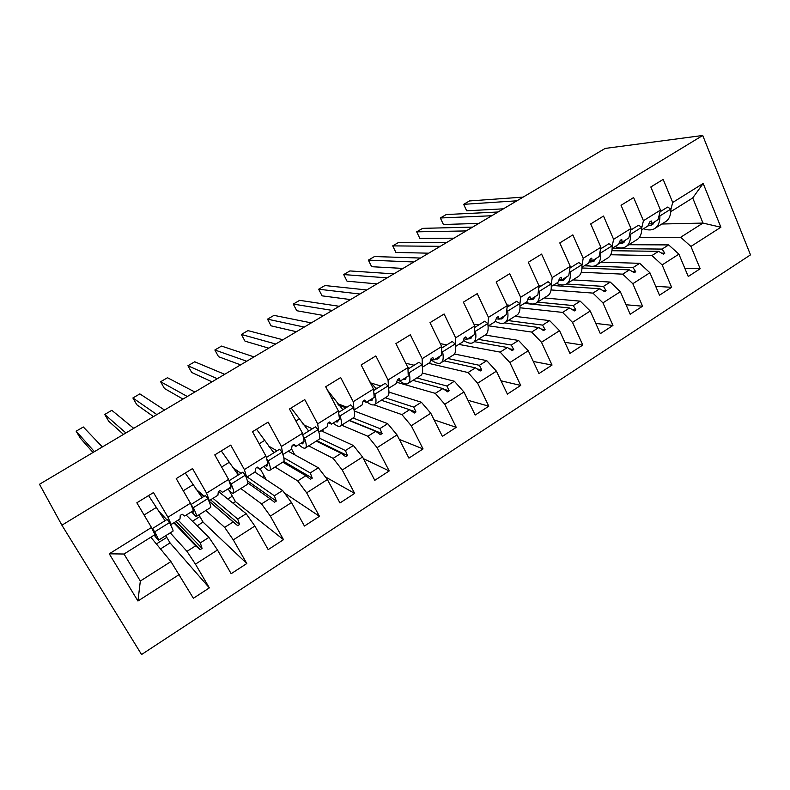 <?xml version="1.0" encoding="UTF-8"?>
<svg xmlns="http://www.w3.org/2000/svg" width="790" height="790" viewBox="0 0 790 790"><rect width="100%" height="100%" fill="white"/><g stroke="black" fill="none" stroke-linecap="round" stroke-linejoin="round"><path stroke-width="1.19" d="M141.568 654.525L750.5 254.874L702.725 135.475L61.897 525.192L141.568 654.525M628.88 244.722L668.666 244.91L662.099 249.087L612.161 248.574M684.782 268.215L700.177 268.748L688.248 276.5L678.906 254.153L668.666 244.91M670.908 209.281L672.715 202.467L663.165 179.409L650.822 186.983L660.48 210.091L643.435 220.726L641.806 227.599M648.857 223.866L651.424 223.807L658.06 219.65L660.48 210.091M601.121 262.152L639.732 263.317L633.037 267.573L593.823 266.151M655.7 286.345L671.628 287.303L659.482 295.203L649.894 272.757L639.732 263.317M643.435 220.726L633.62 197.559L621.049 205.281L630.973 228.498L613.603 239.331L612.161 246.273M619.459 242.175L622.086 242.175L628.84 237.948L630.973 228.498M572.878 279.897L610.265 282.07L603.451 286.405L566.46 284.005M626.036 304.752L642.556 306.204L630.183 314.252L620.338 291.707L610.265 282.07M613.603 239.331L603.52 216.055L590.713 223.925L600.904 247.25L583.208 258.281L581.963 265.312M589.508 260.809L592.204 260.888L599.087 256.572L600.904 247.25M544.142 297.949L580.245 301.158L573.303 305.582L537.506 302.126M595.769 323.416L612.941 325.46L600.341 333.656L590.229 311.013L580.245 301.158M583.208 258.281L572.849 234.897L559.794 242.915L570.262 266.349L552.23 277.596L551.203 284.746M558.994 279.788L561.759 279.946L568.77 275.562L570.262 266.349M514.892 316.326L549.662 320.622L542.592 325.115L508.138 320.572M564.87 342.327L582.783 345.072L569.936 353.426L559.547 330.684L549.662 320.622M552.23 277.596L541.594 254.103L528.283 262.28L539.047 285.822L520.659 297.287L519.869 304.565M527.898 299.114L530.732 299.371L537.871 294.897L539.047 285.822M485.208 335.049L518.507 340.441L511.298 345.023L478.236 339.354M533.299 361.465L552.042 365.059L538.958 373.571L528.283 350.73L518.507 340.441M520.659 297.287L509.728 273.676L496.16 282.02L507.21 305.671L488.467 317.353L487.953 324.818M496.199 318.785L499.112 319.17L506.39 314.608L507.21 305.671M454.457 354.009L486.739 360.645L479.402 365.326L447.802 358.482M501.028 380.81L520.719 385.431L507.387 394.101L496.416 371.172L486.739 360.645M488.467 317.353L477.239 293.643L463.404 302.145L474.77 325.905L455.652 337.814L455.435 345.526M463.888 338.821L466.88 339.354L474.306 334.703L474.77 325.905M422.344 373.058L454.369 381.244L446.883 386.004L416.804 377.946M467.986 400.293L488.793 406.188L475.195 415.026L463.928 391.998L454.369 381.244M455.652 337.814L444.108 313.995L429.997 322.666L441.679 346.534L422.186 358.69L422.314 366.728M430.935 359.233L434.016 359.924L441.59 355.184L441.679 346.534M375.349 387.851L377.067 388.394M388.976 392.116L421.366 402.238L413.723 407.097L385.234 397.785M434.115 419.865L456.245 427.351L442.38 436.366L430.797 413.239L421.366 402.238M422.186 358.69L410.316 334.762L395.918 343.601L407.926 367.577L388.048 379.98L388.562 388.374L396.353 383.506L397.429 379.635L399.128 378.568L400.51 380.908L408.233 376.07L407.926 367.577M338.495 405.003L345.931 407.818M354.276 410.988L387.702 423.657L379.921 428.605L353.13 418.009M399.315 439.388L423.055 448.927L408.914 458.121L397.015 434.905L387.702 423.657M388.048 379.98L375.843 355.935L361.158 364.96L373.502 389.045L353.219 401.695L354.029 409.872M363.035 401.152L366.333 402.308L374.203 397.37L373.502 389.045M320.987 430.688L353.377 445.491L345.428 450.547L319.594 438.223M363.43 458.674L389.203 470.939L374.786 480.31L362.551 457.005L353.377 445.491M353.219 401.695L340.668 377.551L325.687 386.754L338.377 410.948L317.679 423.855L318.785 431.784M328.373 422.798L331.474 424.131L339.503 419.105L338.377 410.948M288.231 451.209L318.35 467.779L310.253 472.934L283.827 457.766M325.352 476.893L354.671 493.394L339.967 502.954L327.386 479.55L318.35 467.779M317.679 423.855L304.772 399.602L289.476 409.003L302.531 433.295L281.408 446.478L282.79 454.092M293.041 444.898L295.894 446.399L304.091 441.274L302.531 433.295M254.854 472.104L282.623 490.511L274.347 495.765L247.132 476.933M284.449 492.98L319.446 516.295L304.436 526.051L291.5 502.559L282.623 490.511M281.408 446.478L268.136 422.117L252.514 431.715L265.944 456.116L244.377 469.566L246.658 477.229L245.986 476.765M256.977 467.443L259.594 469.132L267.958 463.898L265.944 456.116M218.475 491.508L246.154 513.707L237.711 519.079L212.974 498.322M227.826 499.004L232.349 496.16L235.45 501.64L283.501 539.669L268.175 549.633L254.874 526.041L246.154 513.707M244.377 469.566L230.72 445.106L214.771 454.902L228.587 479.412L206.565 493.148L209.33 500.603L208.303 499.715M220.163 490.452L222.543 492.338L231.075 486.986L228.587 479.412M186.173 515.1L208.935 537.388L200.314 542.868L178.155 520.126M192.454 521.252L199.87 516.591L203.04 522.081L246.806 563.527L231.164 573.698L217.487 550.008L208.935 537.388M206.565 493.148L192.513 468.579L176.219 478.592L190.439 503.2L167.944 517.223L153.487 492.555L136.848 502.786L151.483 527.493L109.257 553.82L124.02 554.017L140.334 581.025L137.944 601.012L109.257 553.82M158.563 540.182L172.832 531.226C173.612 531.314 172.487 528.441 169.475 522.605L171.223 524.461L180.002 518.961L180.248 515.406L182.164 514.211L184.702 516.018L193.422 510.567L190.439 503.2M150.831 537.23L170.926 561.572L140.334 581.025M217.487 550.008L195.436 564.149L209.35 587.879L193.382 598.267L170.926 561.572M124.02 554.017L154.978 534.633L151.483 527.493M661.832 224.014L702.981 223.076L692.712 197.954L703.179 183.468L720.895 227.234L690.934 246.441L700.177 268.748M690.934 246.441L680.654 237.276L639.327 237.494M678.906 254.153L662.139 264.907L671.628 287.303M662.139 264.907L651.948 255.545L610.69 254.755M649.894 272.757L632.82 283.709L642.556 306.204M632.82 283.709L622.708 274.15L581.282 272.244M571.368 267.148L570.143 267.099M620.338 291.707L602.938 302.866L612.941 325.46M602.938 302.866L592.925 293.1L551.064 289.94M541.091 286.039L539.037 285.891M590.229 311.013L572.503 322.379L582.783 345.072M572.503 322.379L562.579 312.406L520.018 307.784M507.15 306.392L508.276 306.51M510.241 305.286L506.864 304.93M559.547 330.684L541.486 342.268L552.042 365.059M541.486 342.268L531.66 332.067L488.516 325.806M478.819 324.897L473.941 324.186M528.283 350.73L509.876 362.541L520.719 385.431M509.876 362.541L500.159 352.113L458.822 344.391M446.794 344.884L440.257 343.63M496.416 371.172L477.644 383.199L488.793 406.188M477.644 383.199L468.045 372.544L428.595 363.321M414.148 365.257L405.734 363.203M463.928 391.998L444.79 404.273L456.245 427.351M444.79 404.273L435.3 393.371L396.699 382.261M380.869 386.024L370.836 382.962M346.306 407.591L338.051 404.47M430.797 413.239L411.284 425.751L423.055 448.927M411.284 425.751L401.922 414.612L373.986 404.836M366.481 402.209L367.972 402.732M346.928 407.196L337.34 403.581M323.712 431.933L322.537 429.73M397.015 434.905L377.107 447.663L389.203 470.939M377.107 447.663L367.873 436.268L341.635 425.178M312.317 428.792L303.163 424.566M294.739 454.783L291.53 448.878M362.551 457.005L342.238 470.02L354.671 493.394M342.238 470.02L333.153 458.358L308.653 445.896M277.014 450.823L268.264 445.876M262.517 477.19L264.265 476.094L260.196 468.756M264.265 476.094L266.23 479.639M327.386 479.55L306.658 492.832L319.446 516.295M306.658 492.832L297.721 480.903L275.038 467.009M240.999 473.299L232.596 467.473M232.349 496.16L228.893 490.047M291.5 502.559L270.348 516.117L283.501 539.669M270.348 516.117L261.559 503.901L240.782 488.536M204.245 496.238L196.019 489.198M199.87 516.591L198.873 514.863M254.874 526.041L233.287 539.886L246.806 563.527M233.287 539.886L224.656 527.384L205.854 510.478M703.179 183.468L672.715 202.467M179.31 574.498L137.944 601.012M611.944 250.716L658.554 251.339L651.948 255.545M651.424 223.807L651.237 220.963L649.775 221.872L647.859 226.039L641.766 229.851M658.554 251.339L663.373 254.103L664.815 253.185L662.099 249.087M582.003 267.988L629.433 269.864L622.708 274.15M570.074 267.514L570.726 267.543M584.343 265.805L589.587 266.003M622.086 242.175L621.76 239.38L620.278 240.318L618.452 244.456L612.171 248.386M629.433 269.864L634.242 272.698L635.713 271.76L633.037 267.573M552.852 285.526L599.778 288.735L592.925 293.1M592.204 260.888L591.74 258.152L590.229 259.1L588.491 263.208L582.023 267.257M599.778 288.735L604.577 291.629L606.068 290.671L603.451 286.405M524.293 303.4L569.56 307.962L562.579 312.406M561.759 279.946L561.157 277.27L559.616 278.238L557.977 282.316L551.302 286.494M569.56 307.962L574.35 310.914L575.87 309.937L573.303 305.582M504.563 322.873L538.78 327.544L531.66 332.067M495.202 321.589L496.248 321.737M530.732 299.371L529.991 296.764L528.411 297.741L526.881 301.78L519.998 306.095M538.78 327.544L543.55 330.566L545.1 329.568L542.592 325.115M474.533 341.685L507.407 347.501L500.159 352.113M499.112 319.17L498.214 316.622L496.614 317.629L495.182 321.629L488.092 326.072M507.407 347.501L512.157 350.592L513.747 349.575L511.298 345.023M444.029 360.852L475.442 367.844L468.045 372.544M466.88 339.354L465.833 336.866L464.194 337.893L462.881 341.853L455.553 346.435M475.442 367.844L480.172 371.004L481.781 369.967L479.402 365.326M412.963 380.365L442.844 388.571L435.3 393.371M434.016 359.924L432.811 357.515L431.143 358.561L429.938 362.482L422.393 367.202M442.844 388.571L447.555 391.81L449.194 390.764L446.883 386.004M381.313 400.244L409.605 409.714L401.922 414.612M397.321 380L400.51 380.908M409.605 409.714L414.296 413.032L415.975 411.955L413.723 407.097M349.081 420.497L375.714 431.281L367.873 436.268M366.333 402.308L364.782 400.046L363.045 401.132L362.087 404.964L354.167 409.921M375.714 431.281L380.385 434.668L382.093 433.572L379.921 428.605M316.247 441.126L341.152 453.272L333.153 458.358M331.474 424.131L329.736 421.949L327.959 423.065L327.139 426.847L319.051 431.903M341.152 453.272L345.783 456.738L347.531 455.623L345.428 450.547M282.781 462.15L305.878 475.708L297.721 480.903M272.501 451.268L274.486 452.403M295.894 446.399L293.969 444.306L292.162 445.442L291.48 449.174L283.225 454.339M305.878 475.708L310.49 479.263L312.267 478.118L310.253 472.934M247.774 482.937L269.894 498.609L261.559 503.901M236.882 470.445L235.42 471.353M259.594 469.132L257.471 467.127L255.624 468.282L255.081 471.956L246.658 477.229M269.894 498.609L274.476 502.243L276.293 501.077L274.347 495.765M208.945 501.166L233.159 521.973L224.656 527.384M200.542 493.069L199.949 493.434L203.642 496.614M222.543 492.338L220.213 490.422L218.326 491.597L217.931 495.212L209.33 500.603M233.159 521.973L237.711 525.696L239.567 524.511L237.711 519.079M173.83 522.832L195.663 545.831L186.983 551.351L170.245 532.845M166.72 519.652L158.207 510.547M171.223 524.461L167.944 517.223M195.663 545.831L200.176 549.643L202.072 548.428L200.314 542.868M195.436 564.149L186.983 551.351M156.371 543.945L166.799 537.388L165.772 535.65M166.799 537.388L170.047 542.898L209.35 587.879M720.895 227.234L702.981 223.076L680.654 237.276M692.712 197.954L670.819 211.661M61.897 525.192L39.5 484.27L605.11 148.441L702.725 135.475M160.489 548.932L170.047 542.898M197.115 525.824L203.04 522.081M233.02 503.171L235.45 501.64M176.081 521.42L202.072 548.428M174.343 522.506L200.176 549.643M210.555 499.833L239.567 524.511M199.949 493.434L203.04 495.913L203.514 495.616M203.04 495.913L203.761 496.535M208.827 500.89L237.711 525.696M237.721 474.286L238.748 474.701M247.359 480.755L276.293 501.077M237.948 474.138L237.444 470.84M283.758 461.478L312.267 478.118M316.879 440.721L347.531 455.623M349.348 420.329L382.093 433.572M409.892 409.921L415.975 411.955M443.891 389.302L449.194 390.764M477.041 368.91L481.781 369.967M509.422 348.805L513.747 349.575M541.111 329.015L545.1 329.568M572.158 309.562L575.87 309.937M602.582 290.424L606.068 290.671M632.415 271.622L635.713 271.76M661.684 253.136L664.815 253.185M94.425 451.663L76.146 431.192L83.335 426.985L102.354 446.952M76.146 431.192L80.224 438.016L93.013 452.502M148.569 495.577L165.031 520.709M154.692 531.838L169.475 522.605L167.203 519.356L152.46 528.55L154.692 531.838C157.812 537.644 159.037 540.469 158.375 540.301L154.159 535.146M154.633 534.85L155.62 535.798L152.46 528.55M125.916 432.959L104.734 414.454L111.815 410.316L133.708 428.338M104.734 414.454L108.724 421.258L123.487 434.401M185.275 473.022L202.033 497.611M196.493 516.354L210.328 507.664C211.394 507.565 210.555 504.553 207.8 498.638L205.43 495.498L191.002 504.504L193.333 507.684L207.8 498.638M191.417 511.821L196.167 516.561C197.125 516.532 196.187 513.569 193.333 507.684M192.237 511.308L193.441 512.108C194.261 512.068 193.451 509.54 191.002 504.504M156.874 414.582L132.888 397.972L139.86 393.894L164.537 410.03M132.888 397.972L136.808 404.757L153.477 416.597M221.259 450.912L238.304 474.988M233.643 493.019L247.063 484.586C248.416 484.3 247.843 481.159 245.335 475.165L242.876 472.134L229.031 480.764M227.925 488.961C230.483 491.884 232.24 493.325 233.188 493.306C234.433 493.088 233.761 489.998 231.164 484.023L245.335 475.165M231.164 484.023L229.347 481.722M229.08 488.24L230.483 488.892L230.917 487.084M187.329 396.501L160.627 381.738L167.49 377.719L194.863 392.028M160.627 381.738L164.458 388.502L182.984 399.078M256.543 429.237L273.844 452.798M270.042 470.149L283.057 461.972C284.686 461.508 284.361 458.249 282.099 452.176L279.551 449.243L266.309 457.509M263.712 466.554C266.408 469.349 268.324 470.662 269.459 470.514C270.99 470.119 270.575 466.9 268.215 460.856L282.099 452.176M268.215 460.856L266.714 459.079M265.183 465.636L266.793 466.149L267.534 464.165M217.28 378.716L187.941 365.74L194.715 361.781L224.686 374.322M187.941 365.74L191.703 372.485L212.026 381.837M291.135 407.986L308.693 431.054M305.72 447.742L318.34 439.813C320.226 439.181 320.147 435.794 318.113 429.661L315.487 426.817L302.817 434.727M298.788 444.592C301.622 447.259 303.696 448.453 305.019 448.177C306.806 447.614 306.639 444.276 304.515 438.164L318.113 429.661M304.515 438.164L303.202 436.702M300.575 443.476L302.363 443.862L303.419 441.699M246.737 361.228L214.86 349.99L221.526 346.079L254.025 356.892M214.86 349.99L218.544 356.705L240.604 364.862M327.435 390.092L342.87 409.734M340.688 425.771L352.923 418.078C355.056 417.288 355.224 413.792 353.406 407.591L350.701 404.845L338.584 412.41M333.183 423.055C336.145 425.593 338.367 426.669 339.868 426.284C341.902 425.553 341.971 422.097 340.075 415.925L353.406 407.591M340.075 415.925L338.89 414.691M335.266 421.751L337.241 422.008L338.584 419.678M275.72 344.015L241.385 334.456L247.951 330.615L282.889 339.759M241.385 334.456L244.999 341.152L268.738 348.163M374.964 404.233L386.833 396.778C389.213 395.829 389.598 392.225 387.999 385.954L385.224 383.308L373.631 390.537M366.916 401.932C369.997 404.362 372.366 405.319 374.026 404.826C376.317 403.927 376.613 400.362 374.934 394.131L387.999 385.954M374.934 394.131L373.838 393.055M369.286 400.451L371.428 400.589L373.048 398.101M369.601 381.432L376.386 388.818M304.239 327.08L267.524 319.16L273.992 315.368L311.3 322.893M267.524 319.16L271.059 325.826L296.428 331.721M408.568 383.12L420.092 375.882C422.699 374.786 423.302 371.073 421.909 364.753L419.056 362.185L407.986 369.098M399.049 380.494C402.683 383.338 405.507 384.434 407.531 383.772C410.05 382.735 410.573 379.062 409.101 372.762L421.909 364.753M409.101 372.762L408.075 371.823M402.653 379.565L404.954 379.585L406.85 376.939M407.502 366.728L409.269 368.298M332.304 310.421L293.278 304.081L299.657 300.338L339.246 306.293M293.278 304.081L296.754 310.727L323.703 315.526M441.541 362.413L452.719 355.391C455.544 354.147 456.353 350.335 455.159 343.966L452.245 341.478L441.659 348.084M430.797 359.677C434.846 362.788 438.045 363.933 440.395 363.133C443.131 361.938 443.871 358.166 442.598 351.817L455.159 343.966M442.598 351.817L441.63 350.977M435.379 359.075L437.848 358.976L439.99 356.191M359.924 294.018L318.666 289.219L324.957 285.536L366.757 289.96M318.666 289.219L322.073 295.845L350.553 299.588M473.872 342.1L484.724 335.286C487.756 333.903 488.773 330.003 487.766 323.574L484.784 321.175L474.681 327.475M463.384 340.332C467.206 342.9 470.287 343.749 472.637 342.88C475.59 341.547 476.528 337.685 475.452 331.277L487.766 323.574M475.452 331.277L474.523 330.516M467.483 338.969L470.099 338.762L472.499 335.839M387.11 277.873L343.699 274.565L349.901 270.931L393.845 273.873M343.699 274.565L347.027 281.171L376.988 283.887M505.6 322.172L516.127 315.556C519.366 314.045 520.571 310.045 519.751 303.577L516.7 301.257L507.071 307.271M495.33 321.224C498.954 323.337 501.926 323.93 504.267 323.011C507.417 321.54 508.553 317.58 507.664 311.132L519.751 303.577M507.664 311.132L506.775 310.44M497.73 318.992L501.759 318.933L504.385 315.872M413.881 261.984L368.367 260.117L374.48 256.543L420.507 258.044M368.367 260.117L371.636 266.704L403.038 268.422M536.726 302.61L546.947 296.191C550.373 294.551 551.766 290.473 551.124 283.956L548.023 281.714L538.829 287.442M526.278 302.155C529.893 304.051 532.894 304.496 535.304 303.508C538.662 301.918 539.985 297.87 539.274 291.362L551.124 283.956M539.274 291.362L538.415 290.73M527.769 299.44L532.815 299.469L535.679 296.28M440.237 246.332L392.699 245.878L398.723 242.352L446.765 242.461M392.699 245.878L395.909 252.435L428.694 253.185M567.279 283.413L577.194 277.191C580.818 275.424 582.388 271.266 581.914 264.699L578.754 262.537L569.995 267.998M556.407 283.294C560.11 285.091 563.231 285.447 565.768 284.37C569.313 282.652 570.824 278.515 570.281 271.977L581.914 264.699M570.281 271.977L569.442 271.385M558.649 280.647L563.31 280.371L566.381 277.053M466.189 230.927L416.685 231.835L422.63 228.359L472.608 227.105M416.685 231.835L419.826 238.373L453.964 238.185M597.27 264.571L606.898 258.528C610.7 256.651 612.438 252.405 612.132 245.809L608.912 243.715L600.578 248.919M585.992 264.769C589.784 266.477 593.014 266.744 595.68 265.578C599.403 263.741 601.081 259.535 600.716 252.948L612.132 245.809M600.716 252.948L599.896 252.405M588.945 262.132L593.241 261.618L596.519 258.182M491.745 215.749L440.336 217.991L446.202 214.554L498.075 211.997M440.336 217.991L443.427 224.498L478.859 223.402M626.717 246.075L636.059 240.209C640.028 238.215 641.944 233.899 641.786 227.263L638.527 225.239L630.588 230.186M615.055 246.579C618.926 248.188 622.253 248.376 625.038 247.132C628.949 245.177 630.795 240.891 630.588 234.265L641.786 227.263M630.588 234.265L629.788 233.761M618.698 243.883L622.619 243.211L626.115 239.656M516.917 200.808L463.661 204.333L469.448 200.946L523.148 197.105M463.661 204.333L466.693 210.821L503.398 208.827M655.631 227.915L664.696 222.217C668.834 220.114 670.908 215.729 670.908 209.054L667.59 207.099L660.045 211.799M643.593 228.715C647.543 230.236 650.98 230.334 653.873 229.011C657.952 226.947 659.956 222.592 659.907 215.937L670.908 209.054M659.907 215.937L659.127 215.463M647.918 225.91L651.483 225.13L655.167 221.467M144.086 515.011L156.262 507.486M183.26 490.768L193.066 484.704M221.615 467.038L229.139 462.377M259.16 443.792L264.502 440.484M295.944 421.031L299.183 419.026M331.968 398.733L333.192 397.972M266.793 466.149L267.287 465.833M302.363 443.862L302.965 443.486M337.241 422.008L337.932 421.574M371.428 400.589L372.218 400.086M404.954 379.585L405.843 379.022M437.848 358.976L438.815 358.364M470.099 338.762L471.156 338.1M501.759 318.933L502.894 318.222M532.815 299.469L534.03 298.709M563.31 280.371L564.593 279.561M593.241 261.618L594.594 260.769M622.619 243.211L624.051 242.313M651.483 225.13L652.975 224.192"/></g></svg>
